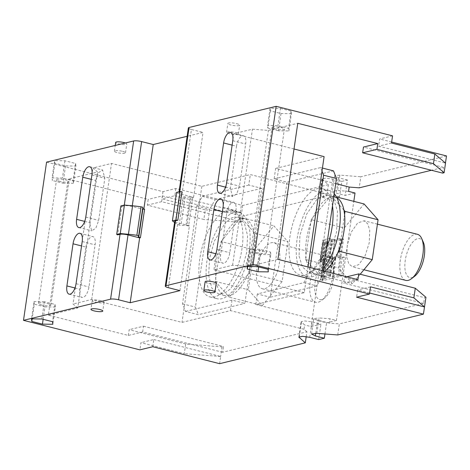 <?xml version="1.0" encoding="UTF-8"?>
<svg xmlns="http://www.w3.org/2000/svg" width="470" height="470" viewBox="0 0 470 470"><rect width="100%" height="100%" fill="white"/><g stroke="black" fill="none" stroke-linecap="round" stroke-linejoin="round"><path stroke-width="0.35" stroke-dasharray="2.35 1.76" d="M205.126 281.718A5.611 1.151 -171.7 0 0 208.016 283.175A5.611 1.151 -171.7 0 0 216.229 283.339M120.855 205.936L121.824 206.4L117.67 234.877M121.824 206.4L124.198 205.825C126.213 205.49 128.874 205.696 132.176 206.453L143.785 209.397L143.844 209.009M306.211 336.637L306.922 331.773L222.639 352.259L223.479 346.507L221.999 346.866L185.697 344.028L184.293 353.663L140.935 342.665L139.89 349.856M339.534 196.777L330.569 194.504L323.395 193.517L319.7 194.286L319.994 194.803L323.196 197.529L329.676 199.174L339.534 196.777L341.778 181.385L332.813 179.111L325.639 178.124L321.944 178.894L328.383 184.645L242.696 205.472L175.856 188.517L162.967 191.648L46.577 162.126M162.967 191.648L161.921 198.839L205.273 209.837L203.868 219.478L147.351 205.137L148.191 199.386L68.191 179.094L97.554 171.955L92.866 167.966L111.531 163.431L201.853 186.343L250.304 174.564L323.824 193.211L326.768 195.72L242.485 216.206L162.485 195.914L148.191 199.386M222.639 352.259L142.639 331.967L128.339 335.445L48.34 315.153L68.191 179.094M128.339 335.445L129.179 329.687L185.697 344.028M152.774 346.725L153.825 339.534L140.935 342.665M153.825 339.534L220.665 356.483L219.613 363.674M221.999 346.866L220.665 356.483M306.922 331.773L303.978 329.27L304.607 324.958L301.106 321.709L304.801 320.94L311.98 321.927L320.945 324.2L311.087 326.597L304.607 324.958M318.701 339.593L320.945 324.2M329.676 199.174L311.087 326.597M341.778 181.385L347.412 180.016L345.168 195.408L355.026 193.011M316.815 333.33L319.06 317.937L329.958 318.795L336.438 320.434L353.81 201.348M336.438 320.434L326.579 322.831L317.614 320.558L313.79 318.631L319.06 317.937M324.952 333.964L326.579 322.831M322.543 280.672A1.486 0.306 8.3 0 0 322.72 280.561A1.486 0.306 8.3 0 0 321.956 280.173L320.663 279.844L325.939 278.551L320.81 277.118L327.29 275.543L333.036 276.842L338.271 275.567L339.563 275.896A1.486 0.306 8.3 0 0 341.555 276.049L322.543 280.672L325.311 261.684L321.791 262.542A1.486 0.306 -171.7 0 0 321.968 262.43A1.486 0.306 -171.7 0 0 321.204 262.043L319.911 261.72L323.436 260.862L324.723 261.191A1.486 0.306 8.3 0 1 325.487 261.573A1.486 0.306 8.3 0 1 325.311 261.684M344.322 257.067L340.803 257.918A1.486 0.306 8.3 0 1 338.811 257.766L337.519 257.437L341.038 256.579L342.33 256.908A1.486 0.306 8.3 0 0 344.322 257.067L341.555 276.049M324.306 277.935L327.079 258.952L328.706 259.563L325.152 260.445L327.919 241.463L322.684 242.732L323.971 243.061A1.486 0.306 -171.7 0 1 324.741 243.448A1.486 0.306 -171.7 0 1 324.559 243.56L343.576 238.936L340.803 257.918M337.73 334.963L339.346 323.889L329.329 323.107L329.958 318.795M425.943 297.293L424.469 297.651L423.629 303.403L339.346 323.889M369.62 293.033L357.629 289.99L356.583 297.181M370.519 286.859L357.629 289.99M176.561 192.395L179.346 194.433A29.739 6.087 -171.7 0 0 183.282 196.554L185.086 197.012L193.575 197.294L181.966 194.345A5.94 1.216 8.3 0 1 178.905 192.806A5.94 1.216 8.3 0 1 179.622 192.353L181.99 191.778M179.957 290.636L189.422 225.77L177.807 222.827A5.94 1.216 8.3 0 1 174.752 221.282M192.765 197.488L188.611 225.97L189.422 225.77M193.575 197.294L203.04 132.428L187.148 136.294M143.785 209.397L144.596 209.197M100.985 300.73A5.969 1.222 -171.7 0 0 92.243 300.553A5.969 1.222 -171.7 0 0 95.322 302.104A5.969 1.222 -171.7 0 0 104.058 302.281A5.969 1.222 -171.7 0 0 100.985 300.73M41.865 318.995L44.38 301.734L55.037 304.437L52.517 321.697M55.037 304.437L55.325 307.01L52.81 324.271M43.152 319.318L44.967 306.887L55.325 307.01M44.967 306.887L34.31 304.184L32.166 318.872M34.31 304.184L34.022 301.605L31.502 318.866M44.38 301.734L34.022 301.605M247.667 266.49L249.811 251.797L260.462 254.499L270.826 254.628L268.305 271.889M260.462 254.499L258.647 266.937M249.811 251.797L249.517 249.223L246.997 266.484M268.012 269.31L270.532 252.055L259.881 249.353L249.517 249.223M259.881 249.353L257.36 266.608M270.532 252.055L270.826 254.628M138.286 237.009L142.833 207.282M138.28 237.015L142.627 208.686M392.55 135.848L379.66 138.979L378.614 146.17L445.519 163.108M391.645 142.016L379.66 138.979M446.5 155.934L360.807 176.761L359.192 187.836M347.412 180.016L338.447 177.742L334.622 175.815L339.892 175.122L360.807 176.761M181.966 194.345L191.425 129.485L203.04 132.428M191.425 129.485A5.94 1.216 8.3 0 1 188.364 127.94M236.586 123.633A5.969 1.222 8.3 0 1 239.665 125.185A5.969 1.222 8.3 0 1 230.923 125.008A5.969 1.222 8.3 0 1 227.85 123.463A5.969 1.222 8.3 0 1 236.586 123.633M122.611 151.34A5.611 1.151 8.3 0 1 125.508 152.797A5.611 1.151 8.3 0 1 117.288 152.633A5.611 1.151 8.3 0 1 114.398 151.175A5.611 1.151 8.3 0 1 122.611 151.34M75.887 166.063L75.6 163.489L64.942 160.787L54.585 160.664L52.064 177.918L62.428 178.048L73.079 180.75L73.373 183.324L75.887 166.063L65.524 165.939L54.873 163.237L54.585 160.664M280.443 108.406L291.095 111.108L291.382 113.681L288.868 130.942L288.574 128.369L277.923 125.666L267.559 125.537L270.08 108.276L280.443 108.406L277.923 125.666M291.382 113.681L281.025 113.558L270.368 110.855L270.08 108.276M85.951 247.055A9.653 4.277 104.2 0 1 92.901 236.592A9.653 4.277 104.2 0 1 95.105 244.835L88.959 286.97A9.653 4.277 104.2 0 1 82.003 297.44A9.653 4.277 104.2 0 1 79.8 289.197L85.951 247.055L81.563 245.945M95.663 180.468L98.465 172.719L102.613 169.999L104.816 178.242L98.671 220.383L95.868 228.132L91.721 230.852L89.517 222.61L95.663 180.468L91.274 179.352M220.595 356.501L184.293 353.663M175.856 188.517L174.805 195.708L161.921 198.839M174.805 195.708L241.645 212.663L205.273 209.837M241.574 212.681L240.17 222.316L203.868 219.478M240.17 222.316L241.645 221.958L242.485 216.206M147.351 205.137L161.645 201.665L241.645 221.958M161.645 201.665L162.485 195.914M48.34 315.153L77.709 308.014L97.554 171.955M77.709 308.014L73.02 304.025L92.866 167.966M303.978 329.27L230.459 310.623L182.008 322.397L91.679 299.49L73.02 304.025M142.639 331.967L143.479 326.215L129.179 329.687M143.479 326.215L223.479 346.507M230.459 310.623L231.986 300.124L244.893 303.397L261.678 188.335L248.771 185.062L250.304 174.564M323.196 197.529L323.824 193.211M348.552 191.366L337.648 190.514L332.378 191.202L336.203 193.129L345.168 195.408M335.721 183.641L275.655 168.401L274.127 178.9L287.029 182.172L333.506 170.874M257.343 293.962L255.809 304.46L304.26 292.681L306.381 278.158L303.82 282.664L257.343 293.962L270.244 297.234L287.029 182.172M255.809 304.46L329.329 323.107M333.036 276.842L335.803 257.854L331.967 258.7L334.74 239.712L340.286 238.454L341.578 238.778A1.486 0.306 -171.7 0 0 343.576 238.936M334.74 239.712L329.305 238.431L322.831 240.006L327.919 241.463M277.923 259.346L248.554 266.484L232.597 265.233L213.938 269.768L233.784 133.715L252.449 129.179L268.405 130.425L297.769 123.287M357.923 279.638L343.629 283.11L344.469 277.359L424.469 297.651M423.629 303.403L343.629 283.11M304.26 292.681L213.938 269.768M346.754 276.801L344.469 277.359M248.554 266.484L268.405 130.425M294.02 148.996L233.784 133.715M275.655 168.401L324.106 156.628M442.634 173.101L443.474 167.349L431.466 170.269M443.474 167.349L363.474 147.057M391.498 143.039L378.614 146.17M174.576 222.463L175.187 222.909A29.739 6.087 -171.7 0 0 179.129 225.03L180.932 225.488L185.967 225.418L190.121 196.942M188.611 225.97L185.967 225.418M226.799 212.822A9.653 4.277 104.2 0 1 233.749 202.353A9.653 4.277 104.2 0 1 235.952 210.595L229.807 252.737A9.653 4.277 104.2 0 1 222.856 263.206A9.653 4.277 104.2 0 1 220.647 254.963L226.799 212.822L222.41 211.706M236.51 146.229A9.653 4.277 104.2 0 1 243.46 135.765A9.653 4.277 104.2 0 1 245.669 144.008L239.518 186.143L236.716 193.893L232.568 196.613L230.365 188.37L236.51 146.229L232.121 145.118M41.712 305.03A6.239 1.275 8.3 0 1 38.505 303.409A6.239 1.275 8.3 0 1 47.629 303.591A6.239 1.275 8.3 0 1 50.842 305.212A6.239 1.275 8.3 0 1 41.712 305.03M257.213 252.649A6.239 1.275 8.3 0 1 254 251.027A6.239 1.275 8.3 0 1 263.13 251.209A6.239 1.275 8.3 0 1 266.343 252.825A6.239 1.275 8.3 0 1 257.213 252.649M328.383 184.645L326.768 195.72M242.696 205.472L241.645 212.663M235.305 132.405A5.969 1.222 8.3 0 1 238.384 133.956A5.969 1.222 8.3 0 1 229.648 133.786L226.569 132.235L229.536 131.612L235.305 132.405M125.308 142.992A5.611 1.151 8.3 0 1 126.788 144.02A5.611 1.151 8.3 0 1 118.569 143.861A5.611 1.151 8.3 0 1 115.679 142.404M64.942 160.787L62.428 178.048M54.873 163.237L52.358 180.492L52.064 177.918M65.524 165.939L63.009 183.194L52.358 180.492M63.009 183.194L73.373 183.324M75.6 163.489L73.079 180.75M291.095 111.108L288.574 128.369M270.368 110.855L267.853 128.11L267.559 125.537M281.025 113.558L278.504 130.813L288.868 130.942M267.853 128.11L278.504 130.813M91.679 299.49L111.531 163.431M201.853 186.343L182.008 322.397M248.771 185.062L202.294 196.36L196.807 206.019L182.542 303.82L185.509 311.422L198.411 314.694L244.893 303.397M231.986 300.124L185.509 311.422M274.127 178.9L320.605 167.602L321.991 171.15M320.663 279.844L323.436 260.862M319.911 261.72L322.684 242.732M323.789 277.805L326.556 258.823L327.079 258.952M322.197 277.682L324.964 258.694L326.556 258.823M321.163 277.418L323.93 258.435L324.964 258.694M320.81 277.118L323.583 258.136L320.058 258.993L322.831 240.006M323.93 258.435L323.583 258.136M331.967 258.7L326.538 257.419L329.305 238.431M326.538 257.419L330.058 256.561L327.29 275.543M328.489 275.637L331.256 256.655L330.058 256.561M329.517 275.902L332.29 256.914L335.803 257.854M331.256 256.655L332.29 256.914M329.987 276.301L332.754 257.313M330.504 276.43L333.271 257.442M338.271 275.567L341.038 256.579M340.286 238.454L337.519 257.437M329.752 258.3L332.519 239.318M329.235 258.171L332.002 239.183M328.765 257.772L331.538 238.789M327.737 257.507L330.504 238.525M320.058 258.993L320.411 259.287L323.178 240.305M320.411 259.287L321.445 259.552L324.212 240.57M321.445 259.552L323.037 259.675L325.804 240.693M323.037 259.675L323.554 259.81L326.327 240.822M323.554 259.81L325.152 260.445M232.597 265.233L252.449 129.179M310.106 267.506L309.307 273.005L306.381 278.158L308.009 266.978M185.086 197.012L180.932 225.488M179.129 225.03L183.282 196.554M59.761 181.344A6.239 1.275 8.3 0 1 56.547 179.722A6.239 1.275 8.3 0 1 65.677 179.904A6.239 1.275 8.3 0 1 68.89 181.52A6.239 1.275 8.3 0 1 59.761 181.344M275.255 128.956L272.042 127.341L275.144 126.694L281.172 127.523A6.239 1.275 8.3 0 1 284.385 129.138A6.239 1.275 8.3 0 1 275.255 128.956M417.448 234.313A23.758 10.528 -75.8 0 0 404.676 245.581A23.758 10.528 -75.8 0 0 400.111 270.779A23.758 10.528 -75.8 0 0 405.769 280.367M423.341 242.279A20.116 8.912 -75.8 0 0 411.156 244.2A20.116 8.912 -75.8 0 0 405.04 269.522A20.116 8.912 -75.8 0 0 414.746 276.178M346.76 257.243L348.764 263.776L352.418 266.837L358.91 264.539L365.19 255.568L369.238 242.808L369.755 230.371L367.752 223.838L364.097 220.777L357.605 223.08L351.325 232.051L347.271 244.805L346.76 257.243M305.418 259.464L306.505 260.697L305.87 256.367A39.645 17.566 104.2 0 1 310.776 222.709L305.418 259.464L338.447 267.847L344.263 227.985L364.074 203.951M360.202 274.251L352.441 283.663L338.447 267.847M311.228 219.608L312.773 217.739L310.776 222.709L311.228 219.608L344.263 227.985M343.946 210.161L332.126 196.801L329.499 197.441A39.645 17.566 104.2 0 0 312.773 217.739L331.039 195.573L336.473 196.948M336.884 197.758A39.645 17.566 104.2 0 0 334.975 197.001A39.645 17.566 104.2 0 0 332.126 196.801L331.039 195.573M344.581 214.496L339.669 248.148M337.677 253.118L319.412 275.285L352.441 283.663M324.817 271.237A39.645 17.566 104.2 0 1 320.951 273.417L318.319 274.057A39.645 17.566 104.2 0 1 315.476 273.857A39.645 17.566 104.2 0 1 306.505 260.697L319.412 275.285M299.073 256.085L302.41 266.983L308.508 272.089L319.341 268.258L329.828 253.283L336.585 231.992L337.442 211.242L334.105 200.338L328.007 195.232L317.174 199.069L306.687 214.044L299.93 235.329L299.073 256.085M323.342 268.493A44.544 19.74 104.2 0 1 307.304 276.842A44.544 19.74 104.2 0 1 296.699 258.853A44.544 19.74 104.2 0 1 305.259 211.618A44.544 19.74 104.2 0 1 329.212 190.485A44.544 19.74 104.2 0 1 334.252 193.705M332.484 205.854A44.544 19.74 -75.8 0 0 321.985 188.652A44.544 19.74 -75.8 0 0 298.033 209.785A44.544 19.74 -75.8 0 0 289.473 257.019A44.544 19.74 -75.8 0 0 300.077 275.009A44.544 19.74 -75.8 0 0 326.204 248.906M323.007 270.779L322.209 276.278L316.721 285.936L270.244 297.234M309.307 273.005L322.209 276.278M303.82 282.664L316.721 285.936M320.605 167.602L322.438 168.066M317.62 272.753A20.116 8.912 -75.8 0 0 315.423 294.091A20.116 8.912 -75.8 0 0 324.6 298.086A20.116 8.912 -75.8 0 0 331.638 287.358L334.505 274.627L333.201 264.187L330.105 260.733L325.898 261.203L317.62 272.753M313.185 270.626A23.758 10.528 -75.8 0 0 315.623 302.281A23.758 10.528 -75.8 0 0 321.427 300.553A23.758 10.528 -75.8 0 0 329.746 287.881A23.758 10.528 -75.8 0 0 331.585 260.509A23.758 10.528 -75.8 0 0 327.308 256.221A23.758 10.528 -75.8 0 0 313.185 270.626M276.395 274.351A23.758 10.528 104.2 0 1 262.272 288.75A23.758 10.528 104.2 0 1 259.834 257.09A23.758 10.528 104.2 0 1 273.957 242.69A23.758 10.528 104.2 0 1 276.395 274.351M282.112 281.542L262.301 305.576L248.307 289.755L254.123 249.899L273.928 225.864L287.922 241.68L282.112 281.542L249.077 273.164L229.266 297.199L262.301 305.576M254.123 249.899L221.088 241.521L215.272 281.377L229.266 297.199M215.272 281.377L248.307 289.755M221.088 241.521L240.899 217.481L273.928 225.864M249.077 273.164L254.893 233.302L240.899 217.481M254.893 233.302L287.922 241.68M249.529 270.062A39.645 17.566 104.2 0 1 248.9 271.742A39.645 17.566 104.2 0 1 247.537 275.032A39.645 17.566 104.2 0 1 230.811 295.33A39.645 17.566 104.2 0 1 228.179 295.965A39.645 17.566 104.2 0 1 225.336 295.771A39.645 17.566 104.2 0 1 216.364 282.611A39.645 17.566 104.2 0 1 215.724 278.275A39.645 17.566 104.2 0 1 220.636 244.623A39.645 17.566 104.2 0 1 221.264 242.943A39.645 17.566 104.2 0 1 222.627 239.653A39.645 17.566 104.2 0 1 239.353 219.355A39.645 17.566 104.2 0 1 241.985 218.714A39.645 17.566 104.2 0 1 244.829 218.908A39.645 17.566 104.2 0 1 253.8 232.074A39.645 17.566 104.2 0 1 254.44 236.404A39.645 17.566 104.2 0 1 249.529 270.062M214.297 241.175L225.559 222.38L231.91 217.78L237.861 217.146L244.412 223.056L247.567 235.734L246.68 252.537L241.933 269.974L230.67 288.768L224.319 293.368L218.368 294.003L211.817 288.087L208.662 275.414L209.55 258.612L214.297 241.175M212.593 239.395A44.544 19.74 104.2 0 1 239.066 212.393A44.544 19.74 104.2 0 1 243.636 271.754A44.544 19.74 104.2 0 1 217.163 298.755A44.544 19.74 104.2 0 1 212.593 239.395M205.367 237.562A44.544 19.74 104.2 0 1 205.719 236.668A44.544 19.74 104.2 0 1 231.839 210.56A44.544 19.74 104.2 0 1 236.41 269.921A44.544 19.74 104.2 0 1 209.937 296.923A44.544 19.74 104.2 0 1 199.439 279.715A44.544 19.74 104.2 0 1 205.367 237.562M202.294 196.36L215.195 199.633L209.714 209.291L195.444 307.092L198.411 314.694M215.195 199.633L261.678 188.335M182.542 303.82L195.444 307.092M196.807 206.019L209.714 209.291M124.198 205.825L124.303 205.096M299.296 336.685L301.405 322.232M309.73 337.319L311.98 321.927M324.559 243.56L321.791 262.542M315.758 333.265L317.614 320.558M179.728 191.625L179.622 192.353M168.348 287.687L177.807 222.827M132.176 206.453L132.276 205.772M82.203 241.557L95.105 244.835M76.052 283.698L88.959 286.97M74.971 287.969L79.8 289.197M91.914 174.969L104.816 178.242M85.769 217.111L98.671 220.383M84.682 221.382L89.517 222.61M332.813 179.111L330.569 194.504M338.447 177.742L336.203 193.129M321.956 280.173L324.723 261.191M339.563 275.896L342.33 256.908M341.578 238.778L338.811 257.766M323.971 243.061L321.204 262.043M223.05 207.323L235.952 210.595M216.899 249.464L229.807 252.737M215.818 253.735L220.647 254.963M232.762 140.73L245.669 144.008M226.616 182.871L239.518 186.143M225.53 187.142L230.365 188.37M191.067 197.059L186.913 225.535M339.892 175.122L337.648 190.514M322.238 179.417L319.994 194.803M325.904 278.575L328.671 259.587M325.857 278.493L328.624 259.511M332.719 276.824L335.492 257.842M332.284 258.712L335.051 239.724M325.105 260.368L327.872 241.38M175.187 222.909L179.346 194.433M298.861 337.102L301.106 321.709M311.545 334.023L313.79 318.631M92.243 300.553L90.963 309.331M104.058 302.281L102.777 311.052M79.994 233.314L92.901 236.592M69.102 294.167L82.003 297.44M89.711 166.727L102.613 169.999M78.819 227.58L91.721 230.852M322.72 280.561L325.487 261.573M324.741 243.448L321.968 262.43M178.905 192.806L179.052 191.789M220.841 199.08L233.749 202.353M209.949 259.928L222.856 263.206M230.559 132.487L243.46 135.765M219.666 193.34L232.568 196.613M334.622 175.815L332.378 191.202M321.944 178.894L319.7 194.286M238.384 133.956L239.665 125.185M226.569 132.235L227.85 123.463M125.508 152.797L126.788 144.02M114.398 151.175L115.232 145.442M325.939 278.551L328.706 259.563M325.187 260.421L327.954 241.439M38.505 303.409L56.547 179.722M50.842 305.212L68.89 181.52M254 251.027L272.042 127.341M266.343 252.825L284.385 129.138M363.909 269.751L352.418 266.837M377.428 224.161L364.097 220.777M315.476 273.857L308.508 272.089M334.975 197.001L328.007 195.232M307.304 276.842L300.077 275.009M329.212 190.485L321.985 188.652M324.6 298.086L321.427 300.553M333.201 264.187L331.585 260.509M262.272 288.75L315.623 302.281M273.957 242.69L327.308 256.221M237.861 217.146L244.829 218.908M218.368 294.003L225.336 295.771M231.839 210.56L239.066 212.393M209.937 296.923L217.163 298.755"/><path stroke-width="0.7" d="M206.735 291.946A5.611 1.151 -171.7 0 0 214.949 292.111A5.611 1.151 -171.7 0 0 212.058 290.654A5.611 1.151 -171.7 0 0 203.845 290.489A5.611 1.151 -171.7 0 0 206.735 291.946M214.949 292.111L216.229 283.339A5.611 1.151 -171.7 0 0 213.339 281.882A5.611 1.151 -171.7 0 0 205.126 281.718L203.845 290.489M179.052 191.789L188.364 127.94A5.94 1.216 8.3 0 1 189.081 127.488L276.16 106.326L392.55 135.848L391.498 143.039L434.856 154.031L433.452 163.672L376.934 149.337L377.774 143.579L297.769 123.287L277.923 259.346L357.923 279.638L358.763 273.887L415.28 288.222L425.943 297.293L423.423 314.136L337.73 334.963L316.815 333.33L311.545 334.023L315.364 335.944L324.335 338.224L318.701 339.593L309.73 337.319L302.557 336.332L298.861 337.102L305.306 342.847L219.613 363.674L152.774 346.725L139.89 349.856L23.5 320.334L110.579 299.167L120.044 234.301A5.94 1.216 8.3 0 1 128.022 234.93L139.631 237.873L140.442 237.679L138.28 237.015L138.679 235.758L136.87 235.3A29.739 6.087 -171.7 0 0 128.428 234.277L120.267 233.543L116.701 234.413L117.67 234.877L120.044 234.301M423.423 314.136L356.583 297.181L369.467 294.05L253.083 264.528L166.004 285.695A5.94 1.216 -171.7 0 0 165.287 286.148A5.94 1.216 -171.7 0 0 168.348 287.687L179.957 290.636L130.172 302.739L118.558 299.789A5.94 1.216 -171.7 0 0 110.579 299.167M99.705 309.501A5.969 1.222 -171.7 0 0 90.963 309.331A5.969 1.222 -171.7 0 0 94.041 310.876A5.969 1.222 -171.7 0 0 102.777 311.052A5.969 1.222 -171.7 0 0 99.705 309.501M41.865 318.995L52.517 321.697L52.81 324.271L42.447 324.141L31.796 321.439L31.502 318.866L41.865 318.995M257.942 271.76L268.305 271.889L268.012 269.31L257.36 266.608L246.997 266.484L247.291 269.057L257.942 271.76L258.647 266.937M23.5 320.334L46.577 162.126L133.656 140.965A5.94 1.216 8.3 0 1 141.635 141.588L153.249 144.531L187.148 136.294M73.044 243.783A9.653 4.277 104.2 0 1 79.994 233.314A9.653 4.277 104.2 0 1 82.203 241.557L76.052 283.698A9.653 4.277 104.2 0 1 69.102 294.167A9.653 4.277 104.2 0 1 66.899 285.925L73.044 243.783L81.563 245.945M82.761 177.196A9.653 4.277 104.2 0 1 89.711 166.727A9.653 4.277 104.2 0 1 91.914 174.969L85.769 217.111A9.653 4.277 104.2 0 1 78.819 227.58A9.653 4.277 104.2 0 1 76.61 219.337L82.761 177.196L91.274 179.352M305.306 342.847L306.211 336.637M353.81 201.348L355.026 193.011L348.552 191.366L349.181 187.054L335.721 183.641M324.335 338.224L324.952 333.964M424.469 306.945L369.62 293.033M415.28 288.222L413.87 297.857L370.519 286.859L369.467 294.05M276.16 106.326L253.083 264.528M172.408 220.871L176.561 192.395L180.122 191.525L181.99 191.778L177.836 220.254L175.968 220.001L172.408 220.871L174.576 222.463M165.287 286.148L174.752 221.282A5.94 1.216 8.3 0 1 175.463 220.829L177.836 220.254M213.891 209.55A9.653 4.277 104.2 0 1 220.841 199.08A9.653 4.277 104.2 0 1 223.05 207.323L216.899 249.464A9.653 4.277 104.2 0 1 209.949 259.928A9.653 4.277 104.2 0 1 207.746 251.685L213.891 209.55L222.41 211.706M223.608 142.956A9.653 4.277 104.2 0 1 230.559 132.487A9.653 4.277 104.2 0 1 232.762 140.73L226.616 182.871A9.653 4.277 104.2 0 1 219.666 193.34A9.653 4.277 104.2 0 1 217.457 185.098L223.608 142.956L232.121 145.118M153.249 144.531L143.844 209.009M142.627 208.686L144.596 209.197L140.442 237.679M130.172 302.739L139.631 237.873M43.152 319.318L42.447 324.141M32.166 318.872L31.796 321.439M247.667 266.49L247.291 269.057M138.679 235.758L142.833 207.282L141.029 206.824A29.739 6.087 -171.7 0 0 132.581 205.801L124.421 205.067L120.855 205.936L116.701 234.413M445.46 163.055L446.5 155.934L391.645 142.016M424.539 306.928L413.87 297.857M358.763 273.887L346.754 276.801M308.009 266.978L324.106 156.628L294.02 148.996M431.466 170.269L359.192 187.836L349.181 187.054M377.774 143.579L363.474 147.057L362.634 152.809L376.934 149.337M362.634 152.809L442.634 173.101L444.115 172.743L433.452 163.672M434.856 154.031L445.519 163.108L444.115 172.743M180.122 191.525L175.968 220.001M141.029 206.824L136.87 235.3M124.421 205.067L120.267 233.543M115.232 145.442L115.679 142.404A5.611 1.151 8.3 0 1 123.892 142.563A5.611 1.151 8.3 0 1 125.308 142.992M363.909 269.751L405.769 280.367A23.758 10.528 -75.8 0 0 411.573 278.639A23.758 10.528 -75.8 0 0 423.106 243.907A23.758 10.528 -75.8 0 0 421.725 238.601A23.758 10.528 -75.8 0 0 417.448 234.313L377.428 224.161M411.573 278.639L414.746 276.178A20.116 8.912 -75.8 0 0 424.51 246.768A20.116 8.912 -75.8 0 0 423.341 242.279L421.725 238.601M336.884 197.758A39.645 17.566 104.2 0 1 343.946 210.161L345.033 211.394L378.068 219.772L364.074 203.951L336.473 196.948M378.068 219.772L372.252 259.628L360.202 274.251M345.033 211.394L344.581 214.496L343.946 210.161M344.581 214.496A39.645 17.566 104.2 0 1 339.669 248.148L339.217 251.25L372.252 259.628M339.217 251.25L337.677 253.118L339.669 248.148M337.677 253.118A39.645 17.566 104.2 0 1 324.817 271.237M334.252 193.705A44.544 19.74 104.2 0 1 339.816 208.469A44.544 19.74 104.2 0 1 323.342 268.493M326.204 248.906A44.544 19.74 -75.8 0 0 332.59 206.636A44.544 19.74 -75.8 0 0 332.484 205.854L323.007 270.779M322.438 168.066L333.506 170.874L336.473 178.477L332.484 205.854M321.991 171.15L323.572 175.204L336.473 178.477M323.572 175.204L310.106 267.506M124.303 205.096L133.656 140.965M299.161 337.619L299.296 336.685M315.364 335.944L315.758 333.265M189.081 127.488L179.728 191.625M166.004 285.695L175.463 220.829M118.558 299.789L128.022 234.93M132.276 205.772L141.635 141.588M66.899 285.925L74.971 287.969M76.61 219.337L84.682 221.382M207.746 251.685L215.818 253.735M217.457 185.098L225.53 187.142M142.898 208.768L138.744 237.244M128.428 234.277L132.581 205.801"/></g></svg>
